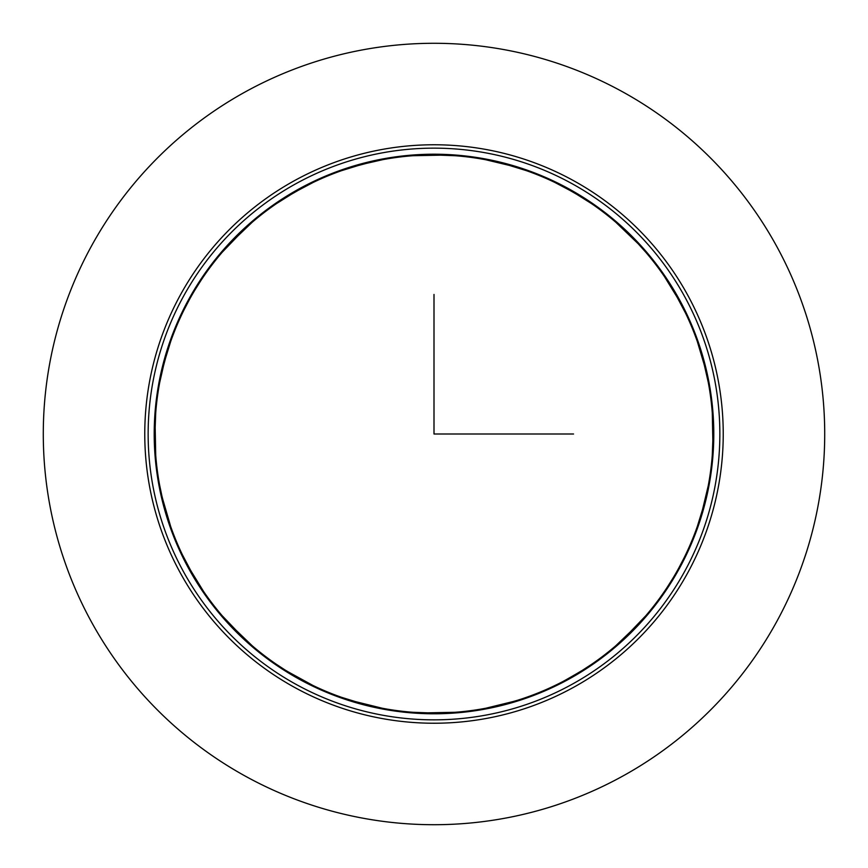 <?xml version="1.0" encoding="UTF-8"?>
<svg xmlns="http://www.w3.org/2000/svg" width="868" height="868" viewBox="0 0 868 868"><rect width="100%" height="100%" fill="white"/><g stroke="black" fill="none" stroke-linecap="round" stroke-linejoin="round"><path stroke-width="1.3" d="M91.118 246.686A390.709 390.709 0 0 1 621.314 91.118A390.709 390.709 0 0 1 776.882 621.314A390.709 390.709 0 0 1 246.686 776.882A390.709 390.709 0 0 1 91.118 246.686M189.083 300.198A279.073 279.073 0 0 1 567.802 189.083A279.073 279.073 0 0 1 678.917 567.802A279.073 279.073 0 0 1 300.198 678.917A279.073 279.073 0 0 1 189.083 300.198L184.298 309.377L189.083 300.209M667.394 587.018L672.559 578.837L667.394 587.018M167.188 352.18L170.605 341.753C170.117 340.289 158.616 383.222 159.777 382.191C158.616 383.222 170.117 340.289 170.605 341.753L164.432 361.772L159.777 382.148M162.989 367.392L162.012 371.515M162.283 370.31L165.972 356.249M155.101 424.137L155.708 454.93L154.981 428.282M155.697 413.146L154.927 434L155.708 454.886L154.981 428.26M163 500.673L170.605 526.247L162.316 497.798M166.84 514.702L162.045 496.648M165.994 511.816L167.155 515.722M187.477 564.818L182.53 555.021C181.141 554.327 203.362 592.822 203.459 591.271C203.362 592.822 181.141 554.327 182.53 555.021L192.316 573.542L203.438 591.238L189.495 568.54M242.986 637.47L232.657 627.249M222.447 616.009L242.899 637.383L232.646 627.239M287.004 671.224L312.947 685.46C313.673 686.859 275.178 664.638 276.729 664.541L285.919 670.552M299.514 678.537L303.106 680.479M276.729 664.541C275.178 664.638 313.673 686.859 312.979 685.47L289.521 672.765M370.31 705.717L352.278 700.845L370.213 705.684M352.18 700.812L341.753 697.395L361.772 703.568L382.137 708.212L352.158 700.812M454.93 712.292L424.126 712.899L454.93 712.292M413.114 712.292L434 713.073L454.886 712.292L428.26 713.019M439.805 713.019L443.874 712.899M485.809 708.223C484.778 709.384 527.711 697.883 526.247 697.395C527.711 697.883 484.778 709.384 485.809 708.223L496.55 705.977M485.852 708.223L514.702 701.16M511.816 702.006L515.874 700.801M514.594 701.192L496.648 705.955M591.271 664.541L591.271 664.541C592.822 664.638 554.327 686.859 555.021 685.47L555.086 685.438M578.533 672.733L582.102 670.541M580.996 671.224L591.238 664.562M645.586 615.976L624.233 638.197L645.586 615.976M616.009 645.553L637.459 625.014L627.239 635.354M683.702 558.623L678.917 567.802L683.702 558.623M200.606 280.982L195.441 289.163L200.606 280.982M712.899 443.863L712.292 413.07L713.019 439.718M712.292 454.886L713.073 434L712.292 413.114L713.019 439.74M708.223 382.148L703.568 361.772L697.405 341.797C697.883 340.289 709.384 383.222 708.223 382.191L705.977 371.45M708.223 382.191C709.384 383.222 697.883 340.289 697.395 341.753L705 367.327M680.523 303.182L685.47 312.979C686.859 313.673 664.638 275.178 664.541 276.729C664.638 275.178 686.859 313.673 685.47 312.979L675.684 294.458L664.562 276.762L678.505 299.46M672.733 289.467L670.519 285.865M615.976 222.414L638.197 243.767L615.976 222.414M637.383 242.899L616.009 222.447M625.014 230.541L635.354 240.762M591.271 203.459C592.822 203.362 554.327 181.141 555.021 182.53L573.542 192.316L555.053 182.54C554.327 181.141 592.822 203.362 591.271 203.459L573.542 192.316L591.216 203.416M568.486 189.463L564.753 187.445M515.82 167.188L526.247 170.605C527.711 170.117 484.778 158.616 485.809 159.777C484.778 158.616 527.711 170.117 526.247 170.605L506.228 164.432L485.852 159.777L511.751 165.972M500.608 162.989L496.485 162.012M413.07 155.708L443.874 155.101L413.07 155.708M454.886 155.708L434 154.927L413.114 155.708L439.74 154.981M341.753 170.605C340.289 170.117 383.222 158.616 382.191 159.777L361.772 164.432L341.753 170.605L361.772 164.432L382.148 159.777M353.298 166.851L371.352 162.045M356.184 165.994L352.126 167.198M276.729 203.459L276.729 203.459C275.178 203.362 313.673 181.141 312.979 182.53L294.458 192.316L276.762 203.438M289.467 195.267L285.897 197.459M286.907 196.83L294.458 192.316M222.414 252.024L243.767 229.803L222.414 252.024M251.97 222.458L230.617 242.899M232.602 240.805L229.803 243.767M222.447 251.991L240.762 232.646M708.223 485.809L708.223 485.809C709.384 484.778 697.883 527.711 697.395 526.247L697.395 526.247M697.416 526.182L703.568 506.228L708.223 485.852L702.028 511.751M705.011 500.608L705.977 496.529M667.394 587.007L672.581 578.793L667.394 587.007M252.024 222.414L243.843 229.738M289.521 195.235L286.006 197.394M286.896 196.841L303.095 187.531M511.751 702.028L515.82 700.812M356.249 165.972L352.18 167.188M222.414 615.976L229.738 624.157M252.024 645.586L229.814 624.244M454.93 155.708L443.971 155.101M170.605 526.247C170.117 527.711 158.616 484.778 159.777 485.809L162.023 496.55M165.972 511.751L167.188 515.82M712.292 454.93L712.899 443.971M500.673 163L496.55 162.023M581.104 671.159L564.905 680.469M568.54 189.495L564.818 187.477M413.07 712.292L424.029 712.899M645.586 252.024L638.262 243.843M299.46 678.505L303.182 680.523M672.765 289.521L670.552 285.919M155.708 413.07L155.101 424.029M200.606 280.993L195.419 289.207L200.606 280.993M615.976 645.586L624.157 638.262M705 500.673L705.955 496.659M705.717 497.679L700.845 515.711M163 367.327L162.023 371.45M434 294.458L434 434L573.542 434M180.175 295.337A289.228 289.228 0 0 1 572.663 180.175A289.228 289.228 0 0 1 687.825 572.663A289.228 289.228 0 0 1 295.337 687.825A289.228 289.228 0 0 1 180.175 295.337M183.137 296.954A285.865 285.865 0 0 1 571.046 183.137A285.865 285.865 0 0 1 684.863 571.046A285.865 285.865 0 0 1 296.954 684.863A285.865 285.865 0 0 1 183.137 296.954M679.535 568.139A279.789 279.789 0 0 0 568.139 188.464A279.789 279.789 0 0 0 188.464 299.861A279.789 279.789 0 0 0 299.861 679.535A279.789 279.789 0 0 0 679.535 568.139"/></g></svg>
